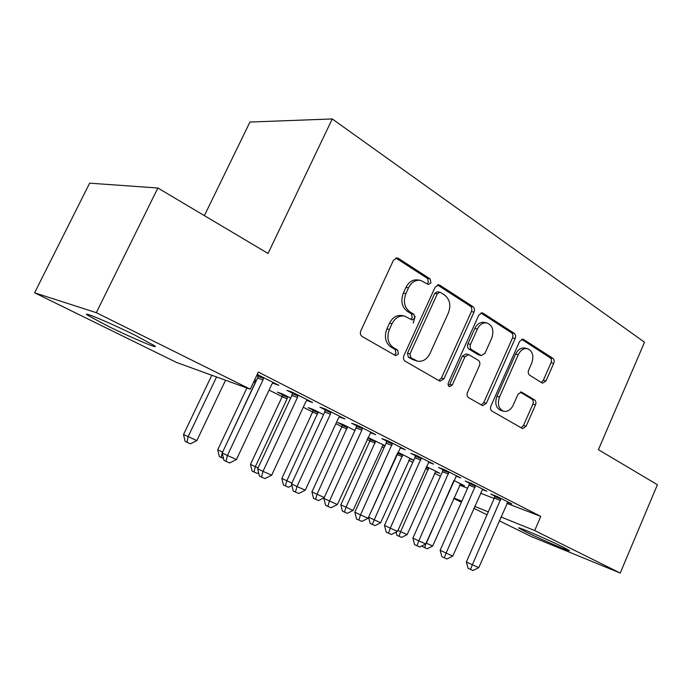 <?xml version="1.0" encoding="UTF-8"?>
<svg xmlns="http://www.w3.org/2000/svg" width="692" height="692" viewBox="0 0 692 692"><rect width="100%" height="100%" fill="white"/><g stroke="black" fill="none" stroke-linecap="round" stroke-linejoin="round"><path stroke-width="1.04" d="M430.969 282.89L430.139 278.919L398.324 258.324L397.269 257.891L393.454 260.218L360.843 330.759C359.927 333.267 360.376 335.196 362.193 336.537L395.66 355.671L398.488 353.984L397.615 350.065L393.445 347.652C387.875 343.474 386.508 337.437 389.362 329.539L392.035 323.718C395.106 317.879 399.301 315.336 404.638 316.097L412.086 319.946L414.793 318.294L413.946 314.341L409.846 311.832C404.362 307.516 403.038 301.435 405.867 293.59L408.522 287.82C411.437 282.206 415.459 279.724 420.572 280.372L428.374 284.498L430.969 282.89M427.137 283.867L428.383 282.474L427.552 278.513L395.807 257.995L398.324 258.324M394.293 354.979L395.988 353.353L395.106 349.443L390.945 347.038L393.445 347.652M410.797 319.28L412.25 317.766L411.394 313.831L407.303 311.322L409.846 311.832M525.782 531.845L518.913 528.143C515.211 525.505 547.779 539.431 562.916 546.991L569.308 550.477C572.301 552.822 540.642 539.241 525.782 531.845M107.502 325.923L87.469 315.171C80.194 310.293 111.014 323.25 135.554 335.473L154.489 345.706C160.829 350.187 131.246 337.679 107.502 325.923M542.035 382.901L542.649 383.152L545.997 380.92L553.704 363.352C554.482 361.155 554.188 359.485 552.822 358.326L523.706 339.487L522.979 339.175L519.597 341.407L490.957 405.979C490.144 408.263 490.481 409.967 491.969 411.1L522.581 428.599L526.102 426.298L535.504 404.863C536.283 402.649 535.98 400.988 534.587 399.881L521.448 392.061L517.971 394.345L513.23 405.097C510.834 409.846 507.643 411.904 503.664 411.273C498.577 408.929 497.193 404.18 499.52 397.026L518.299 354.624C520.566 350.117 523.584 348.119 527.356 348.638C532.615 350.965 534.077 355.792 531.741 363.118L528.671 370.09C527.875 372.331 528.186 374.017 529.605 375.168L542.035 382.901M506.864 503.343L540.798 516.422L258.341 372.071L250.262 389.189L176.668 362.513L34.6 292.794L96.3 312.68L250.262 389.189M540.798 516.422L534.691 530.548L620.231 573.054L531.508 536.637L499.235 520.799M34.6 292.794L89.649 183.172L157.871 188.008L268.046 253.454L332.255 118.946L644.52 342.229L598.407 449.679L657.4 484.72L620.231 573.054M157.871 188.008L96.3 312.68M474.02 312.066C474.859 309.731 474.496 307.914 472.939 306.625L439.792 285.165L438.849 284.775L435.182 287.076L403.903 355.653C403.021 358.084 403.436 359.935 405.14 361.207L439.455 380.92L440.095 381.188L443.961 378.809L474.02 312.066L471.39 311.582C472.229 309.255 471.866 307.447 470.309 306.149L437.413 284.888M483.128 313.216L514.165 333.302C515.618 334.521 515.947 336.269 515.133 338.535L486.355 403.324L482.67 405.659L468.553 397.64C467.005 396.481 466.65 394.734 467.481 392.407L479.435 365.661C480.265 363.352 479.911 361.587 478.38 360.376L468.588 354.563L464.912 356.882L452.274 385.02L449.601 386.681C448.139 386.024 447.733 384.717 448.373 382.771L478.777 315.137L482.298 312.87L483.128 313.216L481.286 312.879M332.255 118.946L249.942 122.051L204.382 215.636M482.324 489.521L486.822 491.225L471.313 483.327L465.197 481.018L469.41 483.163M426.523 466.624L439.896 473.371L435.484 471.693M429.109 461.841L428.703 462.299L433.616 464.133L416.774 455.561L410.797 453.346L415.364 455.673M367.833 437.725L370.358 438.996M384.986 445.665L367.936 437.508M384.847 445.968L382.901 445.25L383.299 444.809M370.358 432.716L375.756 434.68L357.401 425.329L351.605 423.253L356.588 425.788M323.527 414.646L313.338 409.508L308.182 407.657L313.026 410.105M298.01 395.089L297.482 397.407L263.012 471.356L257.666 468.813L291.903 395.461L292.534 392.303L286.99 390.383L292.439 393.16M292.543 392.303L312.62 402.528L306.988 400.556L307.326 399.829M254.647 379.891L256.308 380.73M459.635 485.144L467.593 488.215M480.473 493.171L494.192 498.465M269.076 390.089L282.154 396.663M303.243 407.268L312.637 411.991M335.888 423.677L341.883 426.687M367.089 439.359L369.969 440.804M381.941 446.824L383.999 447.854M408.756 460.301L412.821 462.342M434.541 473.267L440.467 476.243M272.622 383.083L278.841 385.332L257.225 374.424M256.914 375.09L258.107 375.695M290.683 398.082L282.544 393.973L277.501 392.191L282.552 394.743M339.218 416.939L344.893 418.963L325.707 409.188L320.024 407.19L325.231 409.837M354.927 430.493L342.877 424.412L337.618 422.501L342.272 424.845M400.158 447.828L405.304 449.722L387.728 440.769L381.837 438.624L386.612 441.046M413.79 460.197L397.909 452.257M413.764 460.258L409.707 458.727M456.063 476.191L460.76 477.956L444.61 469.73L438.555 467.472L442.941 469.704M453.926 480.456L464.531 485.801L460.301 484.175M507.547 502.323L511.855 503.975L496.951 496.389L490.784 494.036L494.832 496.086M453.926 498.024L461.849 501.216M474.66 506.371L488.318 511.872M500.913 516.941L534.691 530.548M487.03 514.813L473.804 508.317M461.4 502.236L453.727 498.465M273.34 383.446L273.695 382.702M419.888 280.269L418.003 279.966C412.899 279.317 408.885 281.791 405.97 287.379L408.522 287.82M407.303 311.322C401.827 307.023 400.504 300.959 403.332 293.131L405.97 287.379M404.638 316.097L402.104 315.578C396.784 314.817 392.589 317.351 389.527 323.173L392.035 323.718M390.945 347.038C385.383 342.869 384.017 336.848 386.863 328.968L389.527 323.173M438.728 380.505L441.409 378.126L471.39 311.582M440.553 292.482L439.913 292.214L437.335 293.823L409.993 353.854L410.849 357.738L417.414 361.137C422.734 361.959 426.921 359.425 429.966 353.534L448.364 312.931C451.115 305.345 449.895 299.42 444.705 295.147L440.553 292.482M439.913 292.214L437.318 291.782L434.749 293.382L437.335 293.823M417.414 361.137L412.605 359.572L408.332 357.098L407.476 353.223L434.749 293.382M480.897 312.992L511.5 332.774L514.165 333.302M481.225 404.924L483.76 402.588L512.478 337.99C513.282 335.732 512.954 333.994 511.5 332.774M468.588 354.563L465.993 353.949L462.317 356.268L449.713 384.32L452.274 385.02M448.433 385.764L449.713 384.32M491.761 338.077C494.192 330.43 492.557 325.387 486.865 322.939C482.912 322.403 479.764 324.436 477.428 329.011L470.534 344.348C469.704 346.683 470.058 348.474 471.615 349.702L481.381 355.55L484.98 353.257L491.761 338.077M486.865 322.939L484.236 322.429C480.274 321.892 477.134 323.917 474.807 328.484L477.428 329.011M481.381 355.55L478.06 354.65L469.012 349.114C467.455 347.877 467.1 346.104 467.93 343.777L474.807 328.484M527.356 348.638L524.692 348.067C520.929 347.548 517.91 349.538 515.644 354.036L518.299 354.624M503.361 411.186L501.051 410.529C495.965 408.185 494.59 403.445 496.908 396.308L515.644 354.036M521.067 427.812L523.481 425.519L532.857 404.154C533.636 401.94 533.333 400.287 531.94 399.18L520.228 392.113M541.256 382.417L543.332 380.271L551.022 362.755C551.801 360.567 551.498 358.897 550.14 357.747L521.604 339.305M211.804 375.246L183.536 434.49L196.848 440.579L225.531 380.228M216.561 376.976L188.12 436.678L186.944 442.274L185.11 441.384L183.536 434.49M196.848 440.579L190.438 443.823L186.944 442.274M223.507 458.485L221.198 457.455L222.227 453.018L227.408 455.466L262.995 379.908L263.54 377.538M236.465 459.514L229.64 462.965L226.016 461.356L227.408 455.466L236.465 459.514L271.766 384.363L273.228 382.468M226.016 461.356L223.94 460.344L222.218 452.983L257.562 378.057L258.202 374.822M246.914 387.978L217.729 449.774L222.634 452.11M255.703 380.427L255.21 382.615L222.253 452.923M221.198 457.455L219.303 456.538L217.729 449.774M282.63 394.016L282.068 396.862L250.461 464.41L258.064 467.948M287.621 396.533L287.128 398.67L255.331 466.728L253.99 471.987L252.044 471.044L250.461 464.41M258.592 472.697L257.19 473.406L253.99 471.987M271.662 475.214L264.984 478.587L261.524 477.056L263.012 471.356L271.662 475.214L305.855 401.663L307.257 399.794M261.524 477.056L259.388 476.018L257.666 468.813M330.413 414.119L324.712 412.086L291.514 483.916L296.998 486.528L330.413 414.119L330.932 411.852M305.258 490.213L298.736 493.508L295.432 492.047L296.998 486.528L305.258 490.213L338.414 418.184L339.772 416.35M324.712 412.086L325.318 409.058M295.432 492.047L293.235 490.983L291.514 483.916M313.104 409.43L312.55 412.181L281.834 478.44L291.903 483.077M318.208 411.965L286.825 480.81L285.407 485.914L283.417 484.954L281.834 478.44M291.912 485.542L288.478 487.272L285.407 485.914M342.341 424.222L341.805 426.877L311.928 491.9L324.245 497.539M347.548 426.774L317.022 494.313L315.543 499.269L313.511 498.292L311.928 491.9M324.159 497.712L318.493 500.576L315.543 499.269M361.89 430.095L356.077 427.985L323.865 498.361L329.478 501.017L361.89 430.095L362.4 427.881M337.367 504.537L330.992 507.764L327.835 506.362L329.478 501.017L337.367 504.537L370.851 432.18M413.21 323.112L415.113 316.391M356.077 427.985L356.674 425.07M327.835 506.362L325.595 505.281L323.865 498.361M392.009 445.38L386.11 443.2L354.823 512.175L360.541 514.883L392.52 443.209M368.101 518.256L361.855 521.405L358.828 520.064L360.541 514.883L368.101 518.256L400.607 447.326M386.11 443.2L386.69 440.389M358.828 520.064L356.544 518.965L354.823 512.175M370.428 438.425L369.891 440.994L340.819 504.814L353.076 510.428L382.901 445.241M375.713 440.986L346.009 507.271L344.478 512.089L342.402 511.094L340.819 504.814M353.076 510.428L347.306 513.343L344.478 512.089M420.857 460.016L414.871 457.784L384.467 525.41L390.279 528.152L421.359 457.896M397.519 531.387L391.413 534.466L388.515 533.186L390.279 528.152L397.519 531.387L428.703 462.299M414.871 457.784L415.442 455.068M388.515 533.186L386.188 532.079L384.467 525.41M397.044 454.186L368.577 517.227L380.643 522.754L410.071 458.32M402.779 454.644L372.27 524.406L370.159 523.403L368.577 517.227M380.643 522.754L374.986 525.609L372.27 524.406M448.52 474.046L442.456 471.762L412.89 538.099L418.79 540.876L449.004 471.97M425.727 543.973L419.741 546.991L416.965 545.763L418.79 540.876L425.727 543.973L456.443 475.759M442.456 471.762L443.018 469.141M416.965 545.763L414.612 544.639L412.89 538.099M428.806 467.775L400.625 531.681L407.155 534.605L435.822 471.313M397.952 530.427L400.625 531.681L398.99 536.248L396.845 535.227L396.04 532.131M407.155 534.605L401.602 537.407L398.99 536.248M475.049 487.514L468.934 485.178L440.164 550.27L446.124 553.072L475.534 485.481M452.784 556.048L446.928 559.006L444.255 557.83L446.124 553.072L452.784 556.048L482.67 489.114M468.934 485.178L469.479 482.635M444.255 557.83L441.877 556.688L440.164 550.27M453.814 480.706L426.376 543.194L432.664 546.005L460.604 483.82M426.125 543.082L424.698 547.64L422.527 546.611L422.293 545.703M432.664 546.005L427.215 548.756L424.698 547.64M500.532 500.446L494.365 498.067L466.347 561.956L472.368 564.784L501.008 498.448M478.769 567.639L473.025 570.545L470.465 569.412L472.368 564.784L478.769 567.639L507.867 501.942M494.365 498.067L494.901 495.602M470.465 569.412L468.052 568.262L466.347 561.956M427.552 278.513L430.139 278.919M395.106 349.443L397.615 350.065M411.394 313.831L413.946 314.341M403.332 293.131L405.867 293.59M386.863 328.968L389.362 329.539M441.409 378.126L443.961 378.809M437.638 284.819L439.792 285.165M470.309 306.149L472.939 306.625M407.476 353.223L409.993 353.854M408.332 357.098L410.849 357.738M412.605 359.572L415.131 360.221M512.478 337.99L515.133 338.535M483.76 402.588L486.355 403.324M462.317 356.268L464.912 356.882M467.93 343.777L470.534 344.348M469.012 349.114L471.615 349.702M478.06 354.65L480.672 355.255M496.908 396.308L499.52 397.026M520.868 392.001L522.053 392.312M531.94 399.18L534.587 399.881M532.857 404.154L535.504 404.863M523.481 425.519L526.102 426.298M522.114 339.158L523.706 339.487M550.14 357.747L552.822 358.326M551.022 362.755L553.704 363.352M543.332 380.271L545.997 380.92M262.995 379.908L257.562 378.057M263.462 378.247L258.029 376.405M254.301 380.617L255.633 381.084M253.627 382.062L255.21 382.615M282.483 395.374L287.552 397.165M282.068 396.862L287.128 398.67M297.482 397.407L291.903 395.461M297.941 395.781L292.361 393.843M330.854 412.527L325.153 410.503M312.957 410.719L318.138 412.588M312.55 412.181L317.723 414.058M342.203 425.45L347.47 427.379M341.805 426.877L347.073 428.815M362.331 428.538L356.518 426.436M392.442 443.857L386.534 441.686M370.289 439.593L375.644 441.582M369.891 440.994L375.246 442.992M421.281 458.528L415.286 456.305M397.459 453.251L402.709 455.224M396.888 454.558L402.32 456.608M448.926 472.593L442.863 470.309M426.185 467.377L428.737 468.346M425.606 468.657L428.357 469.704M475.456 486.087L469.332 483.76M500.93 499.044L494.754 496.674M87.469 315.171L87.841 314.41"/></g></svg>
